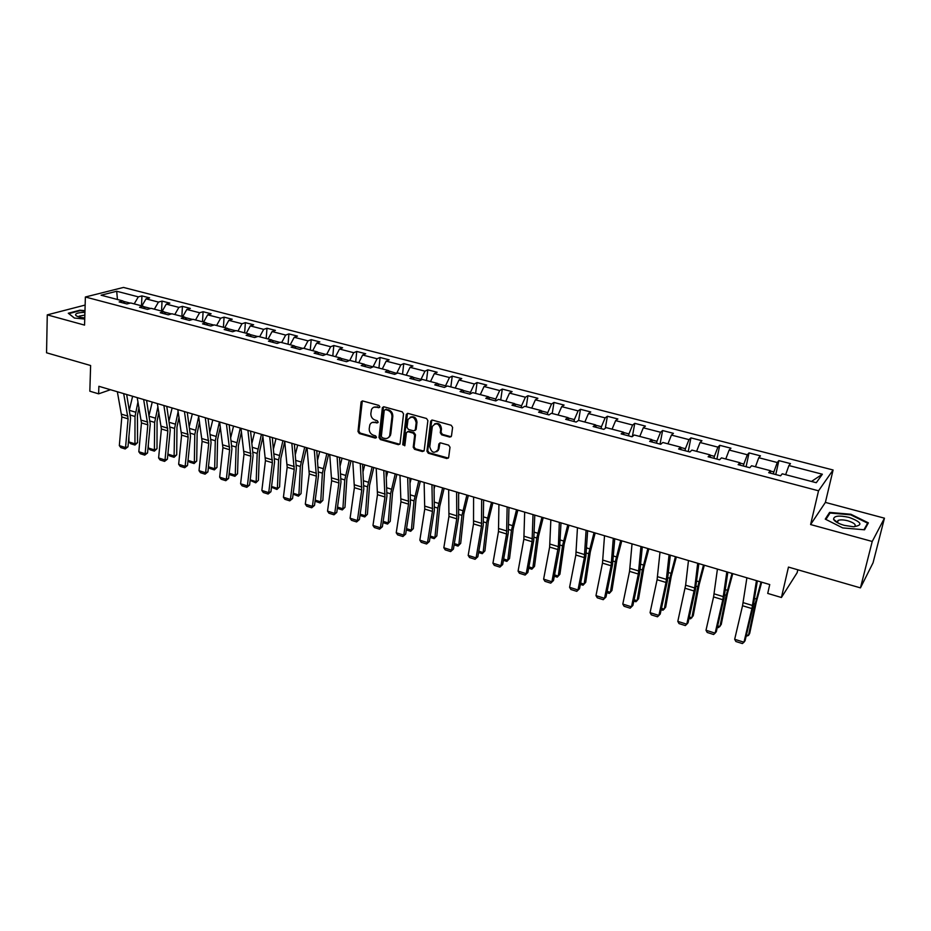 <?xml version="1.0" encoding="UTF-8"?>
<svg xmlns="http://www.w3.org/2000/svg" width="931" height="931" viewBox="0 0 931 931"><rect width="100%" height="100%" fill="white"/><g stroke="black" fill="none" stroke-linecap="round" stroke-linejoin="round"><path stroke-width="1.4" d="M379.848 406.859L378.905 405.416L362.753 400.982L361.065 402.204L358.004 431.495L359.331 433.532L375.309 438.105L376.496 437.267L375.565 435.836L373.482 435.243C370.585 434.09 369.165 431.903 369.211 428.679L369.84 424.815C370.875 422.697 372.551 421.883 374.89 422.383L376.974 422.977L378.161 422.127L377.23 420.684L375.135 420.102C372.225 418.962 370.794 416.762 370.852 413.515L371.492 409.57C372.551 407.464 374.239 406.649 376.555 407.138L378.649 407.72L379.848 406.859M449.685 437.07L451.477 435.987L452.606 427.387L451.221 425.269L432.438 420.102L430.692 421.103L426.933 451.151L428.295 453.234L446.892 458.541L448.661 457.493L450.01 447.252L448.637 445.146L440.619 442.888L438.862 443.912L438.094 449.603C434.335 453.886 431.565 452.932 429.761 446.717L432.345 426.456C436.15 422.22 438.943 423.209 440.689 429.424L440.27 432.717L441.643 434.824L449.685 437.07L451.163 436.639M85.14 305.065L47.272 314.864L46.55 352.791L90.621 365.522L89.83 391.206L98.628 393.836L98.884 386.295L769.739 584.552L767.726 593.419L781.423 597.504L797.145 572.693L797.82 569.795M872.231 541.47L884.45 518.183L825.39 502.403L810.598 524.549L872.231 541.47L860.453 587.88L788.464 567.084L781.423 597.504M810.598 524.549L818.535 490.8L85.373 297.001L123.474 287.435L833.094 469.992L818.535 490.8M47.272 314.864L84.558 325.105L85.373 297.001M403.554 413.888L402.192 411.805L383.991 406.812L382.385 407.603L379.01 437.489L380.348 439.537L398.363 444.681L400.016 443.819L403.554 413.888M408.022 413.411L426.514 418.485L427.888 420.579L424.199 450.371L422.441 451.558L414.574 449.312L413.224 447.241L414.667 435.254L413.306 433.159L408.104 431.705L406.428 432.601L404.845 445.577L402.727 444.75L406.265 414.632L408.022 413.411M884.45 518.183L873.057 562.79L860.453 587.88M778.863 460.612L777.257 462.521L758.765 457.726L760.452 455.853L749.048 452.897L747.314 454.759L729.148 450.045L730.951 448.218L719.733 445.321L717.894 447.136L700.042 442.504L701.951 440.724L690.93 437.873L688.975 439.63L671.426 435.08L673.439 433.346L662.604 430.541L660.545 432.263L643.298 427.795L645.416 426.095L634.767 423.349L632.603 425.025L615.635 420.626L617.858 418.973L607.384 416.262L605.127 417.891L588.45 413.573L590.766 411.968L580.455 409.303L578.104 410.885L561.696 406.638L564.105 405.078L553.968 402.448L551.524 403.996L535.395 399.818L537.885 398.293L527.924 395.71L525.387 397.223L509.513 393.103L512.097 391.625L502.286 389.088L499.668 390.555L484.05 386.505L486.715 385.062L477.056 382.56L474.356 383.991L458.995 379.999L461.741 378.603L452.233 376.147L449.464 377.532L434.335 373.61L437.151 372.249L427.806 369.828L424.955 371.178L410.059 367.314L412.957 365.988L403.751 363.602L400.83 364.929L386.167 361.123L389.135 359.832L380.081 357.481L377.078 358.761L362.648 355.025L365.685 353.757L356.759 351.453L353.699 352.709L339.489 349.02L342.596 347.787L333.81 345.517L330.668 346.739L316.68 343.108L319.845 341.91L311.198 339.675L307.998 340.851L294.219 337.278L297.454 336.114L288.924 333.915L285.666 335.067L272.096 331.552L275.39 330.412L266.988 328.236L263.671 329.365L250.299 325.897L253.651 324.791L245.377 322.65L242.002 323.744L228.828 320.334L232.238 319.252L224.08 317.145L220.659 318.204L207.671 314.841L211.128 313.794L203.098 311.722L199.618 312.758L186.828 309.441L190.331 308.417L182.418 306.369L178.892 307.381L166.277 304.111L169.838 303.122L162.041 301.097L158.456 302.086L146.027 298.863L149.635 297.897L141.943 295.907L138.323 296.861L116.701 291.252L101.095 295.208L122.915 300.934L119.145 301.923L126.953 303.971L130.701 302.971L143.258 306.264L139.534 307.288L147.459 309.371L151.159 308.336L163.891 311.676L160.225 312.723L168.267 314.841L171.909 313.77L184.838 317.168L181.219 318.239L189.377 320.392L192.973 319.298L206.1 322.743L202.527 323.848L210.813 326.025L214.363 324.907L227.676 328.399L224.173 329.539L232.575 331.75L236.067 330.598L249.589 334.136L246.133 335.311L254.675 337.557L258.096 336.37L271.829 339.966L268.442 341.177L277.112 343.458L280.475 342.236L294.417 345.89L291.089 347.123L299.898 349.439L303.203 348.194L317.355 351.906L314.096 353.175L323.045 355.526L326.281 354.245L340.665 358.016L337.464 359.319L346.553 361.705L349.719 360.39L364.335 364.219L361.205 365.557L370.433 367.989L373.529 366.639L388.378 370.526L385.329 371.9L394.709 374.367L397.723 372.982L412.805 376.939L409.838 378.347L419.369 380.849L422.313 379.429L437.64 383.444L434.742 384.899L444.436 387.436L447.299 385.981L462.882 390.066L460.065 391.555L469.911 394.139L472.692 392.638L488.531 396.781L485.796 398.317L495.804 400.947L498.504 399.399L514.61 403.623L511.957 405.194L522.14 407.871L524.758 406.288L541.12 410.571L538.572 412.189L548.918 414.912L551.443 413.283L568.085 417.647L565.629 419.299L576.149 422.069L578.582 420.393L595.503 424.839L593.152 426.538L603.858 429.354L606.174 427.632L623.398 432.147L621.14 433.893L632.033 436.767L634.255 434.998L651.781 439.583L649.629 441.387L660.707 444.296L662.825 442.481L680.654 447.159L678.606 449.01L689.894 451.977L691.896 450.104L710.039 454.863L708.107 456.76L719.593 459.786L721.478 457.866L739.947 462.707L738.132 464.65L749.816 467.723L751.585 465.756L770.391 470.679L768.692 472.692L780.597 475.822L782.238 473.798L816.278 482.712L822.376 474.228L788.918 465.547L790.477 463.615L778.863 460.612L775.767 474.554M770.403 471.028L773.859 471.936L773.417 473.926M773.859 471.936L777.257 462.521M755.448 466.768L758.765 457.726M770.391 470.679L770.484 473.157M739.97 463.044L743.857 464.069L743.438 466.047M743.857 464.069L747.314 454.759M725.773 458.983L729.148 450.045M739.947 462.707L740.145 465.186M710.074 455.201L714.38 456.33L713.984 458.308M714.38 456.33L717.894 447.136M696.609 451.337L700.042 442.504M710.039 454.863L710.33 457.342M680.701 447.497L685.414 448.73L685.03 450.697M685.414 448.73L688.975 439.63M667.958 443.831L671.426 435.08M680.654 447.159L681.05 449.65M651.84 439.932L656.937 441.271L656.576 443.214M656.937 441.271L660.545 432.263M639.783 436.441L643.298 427.795M651.781 439.583L652.259 442.074M623.479 432.484L628.949 433.927L628.6 435.859M628.949 433.927L632.603 425.025M612.074 429.179L615.635 420.626M623.398 432.147L623.968 434.637M595.596 425.176L601.426 426.701L601.1 428.632M601.426 426.701L605.127 417.891M584.843 422.034L588.45 413.573M595.503 424.839L596.154 427.329M568.189 417.984L574.357 419.602L574.055 421.522M574.357 419.602L578.104 410.885M558.053 415.017L561.696 406.638M568.085 417.647L568.818 420.137M541.237 410.92L547.742 412.631L547.451 414.528M547.742 412.631L551.524 403.996M531.706 408.104L535.395 399.818M541.12 410.571L541.935 413.073M514.727 403.961L521.558 405.753L521.279 407.65M521.558 405.753L525.387 397.223M505.789 401.308L509.513 393.103M514.61 403.623L515.495 406.125M488.659 397.13L495.804 399.003L495.536 400.877M495.804 399.003L499.668 390.555M480.291 394.628L484.05 386.505M488.531 396.781L489.485 399.283M463.021 390.403L470.469 392.358L470.248 393.953M470.469 392.358L474.356 383.991M455.201 388.052L458.995 379.999M462.882 390.066L463.906 392.556M437.791 383.781L445.53 385.818L445.379 386.959M445.53 385.818L449.464 377.532M430.506 381.57L434.335 373.61M437.64 383.444L438.745 385.946M412.968 377.276L420.987 379.382L420.905 380.116M420.987 379.382L424.955 371.178M406.207 375.205L410.059 367.314M412.805 376.939L413.981 379.429M388.541 370.875L396.792 373.412M396.827 373.04L400.83 364.929M382.292 368.932L386.167 361.123M388.378 370.526L389.6 373.028M364.51 364.568L373.052 366.849M373.052 366.802L377.078 358.761M358.738 362.753L362.648 355.025M364.335 364.219L365.615 366.721M349.288 360.576L340.839 358.354M349.777 360.413L353.699 352.709M335.556 356.678L339.489 349.02M340.665 358.016L342.014 360.518M325.838 354.42L317.552 352.255M326.723 354.362L330.668 346.739M312.723 350.696L316.68 343.108M317.355 351.906L318.763 354.408M302.75 348.369L294.615 346.239M304.03 348.415L307.998 340.851M290.228 344.796L294.219 337.278M294.417 345.89L295.883 348.392M280.022 342.41L272.038 340.315M281.674 342.55L285.666 335.067M268.081 338.989L272.096 331.552M271.829 339.966L273.342 342.457M257.631 336.533L249.799 334.485M259.656 336.778L263.671 329.365M246.273 333.275L250.299 325.897M249.589 334.136L251.149 336.626M235.59 330.749L227.897 328.736M237.964 331.087L242.002 323.744M224.778 327.631L228.828 320.334M227.676 328.399L229.294 330.877M213.874 325.059L206.321 323.08M216.597 325.489L220.659 318.204M203.598 322.079L207.671 314.841M206.1 322.743L207.764 325.222M192.484 319.449L185.071 317.506M195.545 319.973L199.618 312.758M182.732 316.61L186.828 309.441M184.838 317.168L186.549 319.647M171.409 313.922L164.135 312.013M174.795 314.527L178.892 307.381M162.169 311.222L166.277 304.111M163.891 311.676L165.648 314.154M150.647 308.475L143.502 306.602M154.348 309.173L158.456 302.086M141.908 305.903L146.027 298.863M143.258 306.264L145.061 308.731M130.189 303.11L123.171 301.272M134.192 303.89L138.323 296.861M117.446 299.491L116.701 291.252M122.915 300.934L124.766 303.401M825.39 502.403L833.094 469.992M98.628 393.836L110.475 389.717M811.483 481.455L822.376 474.228M785.648 474.682L788.918 465.547M141.512 305.799L141.943 295.907M161.552 311.059L162.041 301.097M181.871 316.389L182.418 306.369M202.493 321.789L203.098 311.722M223.417 327.281L224.08 317.145M244.644 332.844L245.377 322.65M266.196 338.488L266.988 328.236M288.063 344.226L288.924 333.915M310.267 350.044L311.198 339.675M332.798 355.956L333.81 345.517M355.689 361.961L356.759 351.453M378.929 368.048L380.081 357.481M389.565 436.837L391.974 416.832C392.032 413.55 390.589 411.339 387.645 410.199L385.422 409.582L384.224 410.443L381.338 436.302L382.28 437.745L384.48 438.373C386.935 438.897 388.669 438.012 389.682 435.731L390.787 434.102L389.949 434.544M402.529 374.239L403.751 363.602M426.503 380.523L427.806 369.828M438.222 450.557L438.361 449.44M450.848 386.912L452.233 376.147M475.59 393.394L477.056 382.56M500.727 399.981L502.286 389.088M526.271 406.684L527.924 395.71M552.234 413.492L553.968 402.448M578.628 420.405L580.455 409.303M605.313 428.272L607.384 416.262M632.393 436.476L634.767 423.349M660.044 444.122L662.604 430.541M688.242 451.535L690.93 437.873M716.917 459.076L719.733 445.321M746.092 466.745L749.048 452.897M84.977 310.686L79.891 310.198L68.289 313.235L74.375 318.053L84.733 319.042M868.379 522.861L850.887 514.261L829.591 512.399L825.262 519.114L842.706 527.912L864.55 529.797L868.379 522.861M835.282 520.65L834.455 520.58M829.09 514.494L829.591 512.399M850.736 514.855L850.887 514.261M379.685 407.336L373.959 407.208M372.225 422.453L378.021 422.581M362.31 400.924L358.854 431.053L360.181 433.09L376.368 437.686M383.491 406.766L379.86 437.035L381.186 439.095L399.771 444.273M390.787 434.102L392.801 416.401C392.87 413.12 391.427 410.92 388.483 409.78L385.225 409.547M388.122 437.814L390.508 435.277M407.522 431.658L408.918 431.262L414.12 432.717L415.482 434.8L414.039 446.775L415.389 448.847L423.884 451.128M407.464 413.364L403.554 444.296L404.752 445.786M416.18 422.732C414.563 416.692 411.851 415.622 408.034 419.532L407.022 427.317L408.383 429.4L413.585 430.855L415.284 429.936L416.18 422.732L416.995 422.29C416.413 417.623 414.155 415.924 410.222 417.204M415.005 430.448L416.099 429.482L415.342 429.645M416.995 422.29L416.157 429.191M434.556 423.896C438.582 422.534 440.887 424.222 441.48 428.982L441.061 432.263L442.434 434.37L450.464 436.604M436.779 451.71L438.885 449.126L438.187 449.103M439.944 442.853L438.978 448.626M431.809 420.067L427.736 450.674L429.098 452.757L448.381 458.099M128.955 441.957L135.135 443.889L137.567 442.644L134.948 445.041L130.619 443.691L128.955 441.957L128.92 436.418M129.49 409.407L132.621 396.269M134.948 445.041L135.007 416.471L137.986 401.855M138.998 407.359L137.451 415.273L137.567 442.644M123.683 393.627L128.094 418.845L125.545 447.555L127.989 446.81L130.549 418.17L126.663 394.511M117.341 391.753L121.821 416.948L119.331 445.6L125.545 447.555L125.173 448.963L120.821 447.59L119.331 445.6M127.989 446.81L125.173 448.963M84.93 312.432L82.417 312.455C76.936 312.863 74.771 313.887 75.911 315.528C77.366 316.726 80.322 317.541 84.768 317.948M84.849 315.085L79.077 316.144L78.832 316.924M68.836 313.666L80.066 310.64L84.965 311.105M74.48 318.065L68.836 313.596M849.13 517.403C838.831 515.18 833.652 515.832 833.594 519.347C834.828 521.628 838.424 523.641 844.359 525.375L853.343 526.748C863.281 525.317 861.885 522.198 849.13 517.403M854.216 526.748L854.472 526.632C856.485 524.816 854.286 522.873 847.85 520.801C843.451 519.696 840.169 519.591 838.005 520.464L837.656 522.815M825.902 519.44L830.033 513.028L850.666 514.831L867.622 523.164L863.968 529.751M867.133 525.131L867.622 523.164M148.343 448.009L154.604 449.964L157.002 448.695L154.383 451.128L149.996 449.754L148.343 448.009L148.332 444.553M149.169 414.854L152.242 402.064M154.383 451.128L154.651 422.406L157.909 406.731M158.875 412.27L157.06 421.196L157.002 448.695M167.987 454.142L174.353 456.132L176.715 454.84L174.085 457.296L169.64 455.899L167.987 454.142L167.999 452.92M169.139 420.346L172.13 407.941M174.085 457.296L174.574 428.435L178.135 411.618M179.055 417.181L176.96 427.201L176.715 454.84M143.642 399.527L147.82 424.85L145.131 453.723L147.552 452.955L150.252 424.152L146.574 400.388M137.206 397.63L141.465 422.918L138.824 451.744L145.131 453.723L144.736 455.119L140.325 453.734L138.824 451.744M147.552 452.955L144.736 455.119M163.891 405.509L167.836 430.937L165.008 459.972L167.382 459.192L170.233 430.227L166.777 406.358M157.362 403.577L161.389 428.982L158.607 457.959L165.008 459.972L164.566 461.38L160.097 459.972L158.607 457.959M167.382 459.192L164.566 461.38M189.412 425.886L192.31 413.911M188.027 460.403L194.37 462.381L194.777 434.556L198.675 416.506M194.079 463.545L194.37 462.381L196.709 461.066L194.079 463.545L189.563 462.137L188.015 460.473M199.537 422.08L197.139 433.287L196.709 461.066M209.975 431.472L212.78 419.962M208.463 466.792L214.677 468.735L215.282 440.759L219.402 421.918M214.351 469.887L214.677 468.735L216.981 467.385L214.351 469.887L209.778 468.456L208.439 467.013M220.333 426.98L217.598 439.467L216.981 467.385M230.853 437.105L233.541 426.095M229.189 473.262L235.275 475.159L236.078 447.043L240.268 428.085M234.915 476.311L235.275 475.159L237.545 473.798L234.915 476.311L230.271 474.868L229.154 473.646M241.455 431.868L238.371 445.74L237.545 473.798M184.431 411.583L188.143 437.116L185.153 466.326L187.503 465.512L190.494 436.371L187.259 412.421M177.809 409.628L181.603 435.126L178.659 464.278L185.153 466.326L184.687 467.723L180.149 466.291L178.659 464.278M187.503 465.512L184.687 467.723M205.274 417.74L208.742 443.377L205.6 472.75L207.904 471.924L211.058 442.621L208.055 418.566M198.559 415.761L202.108 441.364L199.013 470.679L205.6 472.75L205.088 474.158L200.491 472.704L199.013 470.679M207.904 471.924L205.088 474.158M226.431 423.989L229.643 449.731L226.338 479.279L228.607 478.429L231.924 448.951L229.154 424.792M219.623 421.976L222.916 447.683L219.658 477.184L226.338 479.279L225.802 480.687L221.124 479.209L219.658 477.184M228.607 478.429L225.802 480.687M252.045 442.772L254.617 432.321M250.23 479.837L256.176 481.688L257.177 453.432L261.425 434.335M255.769 482.84L258.411 480.303L255.769 482.84L250.16 480.373M262.926 436.72L259.435 452.094L258.411 480.303M247.902 430.343L250.846 456.19L247.378 485.912L249.613 485.028L253.092 455.375L250.567 431.123M240.989 428.295L244.015 454.107L240.605 483.771L247.378 485.912L246.808 487.309L242.06 485.807L240.605 483.771M249.613 485.028L246.808 487.309M273.563 448.474L275.995 438.641M271.573 486.494L277.38 488.31L278.59 459.902L282.908 440.689M276.938 489.462L279.579 486.901L276.938 489.462L271.48 487.216M284.735 441.527L280.813 458.541L279.579 486.901M269.699 436.779L272.376 462.73L268.733 492.627L270.933 491.731L274.575 461.904L272.294 437.547M262.682 434.707L265.44 460.624L261.855 490.462L268.733 492.627L268.116 494.024L263.31 492.511L261.855 490.462M270.933 491.731L268.116 494.024M295.418 454.2L297.687 445.053M293.23 493.267L298.898 495.036L300.329 466.478L304.705 447.124M298.409 496.176L301.05 493.593L298.409 496.176L293.114 494.163M306.555 447.671L302.505 465.093L301.05 493.593M291.822 443.319L294.219 469.375L290.402 499.447L292.555 498.527L296.372 468.526L294.359 444.064M284.7 441.213L287.179 467.234L283.42 497.247L290.402 499.447L289.75 500.843L284.863 499.307L283.42 497.247M292.555 498.527L289.75 500.843M317.611 459.949L319.705 451.558M315.213 500.133L320.73 501.856L322.382 473.157L326.828 453.665M320.206 502.996L322.848 500.378L320.206 502.996L315.074 501.215M328.631 454.2L324.523 471.738L322.848 500.378M314.282 449.952L316.389 476.125L312.397 506.371L314.515 505.417L318.507 475.241L316.749 450.685M307.044 447.823L309.243 473.949L305.31 504.137L312.397 506.371L311.699 507.767L306.753 506.208L305.31 504.137M314.515 505.417L311.699 507.767M340.164 465.709L342.061 458.168M337.522 507.104L342.887 508.78L344.773 479.93L349.288 460.298M342.317 509.909L344.97 507.279L342.317 509.909L337.348 508.361M351.034 460.822L346.867 478.487L344.97 507.279M337.092 456.702L338.896 482.968L334.729 513.4L336.789 512.422L340.967 482.06L339.489 457.4M329.749 454.526L331.645 480.757L327.537 511.131L334.729 513.4L333.985 514.796L328.957 513.214L327.537 511.131M336.789 512.422L333.985 514.796M363.078 471.482L364.743 464.872M360.181 514.18L365.383 515.797L367.489 486.808L372.097 467.036M364.766 516.938L367.419 514.273L364.766 516.938L359.994 515.437M373.785 467.537L369.549 485.33L367.419 514.273M360.25 463.545L361.752 489.915L357.388 520.534L359.413 519.533L363.777 488.984L362.59 464.232M352.791 461.334L354.397 487.681L350.091 518.23L357.388 520.534L356.608 521.93L351.499 520.324L350.091 518.23M359.413 519.533L356.608 521.93M386.377 477.242L387.785 471.68M383.176 521.36L388.215 522.931L390.566 493.779L395.244 473.879M387.552 524.06L390.217 521.372L387.552 524.06L382.99 522.628M396.885 474.368L392.579 492.278L390.217 521.372M383.781 470.492L384.957 496.979L380.407 527.772L382.373 526.748L386.935 496.025L386.039 471.156M376.194 468.258L377.486 494.698L372.982 525.445L380.407 527.772L379.58 529.169L374.39 527.54L372.982 525.445M382.373 526.748L379.58 529.169M410.059 482.98L411.176 478.592M406.533 528.657L411.397 530.17L414.004 500.866L418.752 480.827M410.687 531.298L413.352 528.587L410.687 531.298L406.335 529.937M420.335 481.292L415.971 499.342L413.352 528.587M407.673 477.556L408.523 504.137L403.763 535.127L405.695 534.068L410.455 503.159L409.849 478.197M399.969 475.276L400.935 501.832L396.234 532.765L403.763 535.127L402.902 536.524L397.63 534.871L396.234 532.765M405.695 534.068L402.902 536.524M434.149 488.67L434.928 485.61M430.238 536.058L434.928 537.524L437.791 508.07L442.621 487.879M434.172 538.642L436.837 535.907L434.172 538.642L430.041 537.35M444.145 488.333L439.711 506.511L436.837 535.907M431.949 484.725L432.461 511.422L427.492 542.598L429.377 541.516L434.335 510.409L434.044 485.354M424.129 482.421L424.745 509.071L419.846 540.189L427.492 542.598L426.584 543.995L421.231 542.308L419.846 540.189M429.377 541.516L426.584 543.995M458.657 494.291L459.053 492.743M454.328 543.588L458.832 544.996L461.962 515.378L466.873 495.048M458.029 546.101L460.694 543.343L458.029 546.101L454.119 544.879M468.34 495.478L463.836 513.784L460.694 543.343M456.609 492.022L456.772 518.811L451.593 550.186L453.42 549.069L458.599 517.776L458.622 492.615M448.661 489.671L448.94 516.437L443.831 547.742L451.593 550.186L450.639 551.583L445.204 549.86L443.831 547.742M453.42 549.069L450.639 551.583M478.79 551.233L483.108 552.572L486.506 522.803L491.498 502.333M482.258 553.677L484.923 550.884L482.258 553.677L478.569 552.525M492.906 502.74L488.333 521.185L484.923 550.884M481.664 499.423L481.478 526.329L476.078 557.89L477.847 556.75L483.247 525.259L483.608 499.994M473.588 497.038L473.518 523.909L468.188 555.411L476.078 557.89L475.066 559.287L469.55 557.541L468.188 555.411M477.847 556.75L475.066 559.287M503.648 558.996L507.767 560.276L511.445 530.356L516.519 509.723M506.86 561.381L509.525 558.553L506.86 561.381L503.415 560.299M517.857 510.118L513.214 528.692L509.525 558.553M507.139 506.953L506.569 533.963L500.948 565.722L502.67 564.547L508.279 532.858L508.978 507.5M498.923 504.521L498.481 531.496L492.941 563.197L500.948 565.722L499.889 567.107L494.28 565.338L492.941 563.197M502.67 564.547L499.889 567.107M528.901 566.874L532.811 568.096L536.78 538.013L541.947 517.24M531.857 569.202L534.522 566.351L531.857 569.202L528.657 568.201M543.215 517.613L538.502 536.326L534.522 566.351M533.021 514.599L532.067 541.714L526.224 573.671L527.877 572.46L533.719 540.585L534.778 515.122M524.677 512.131L523.85 539.212L518.078 571.11L526.224 573.671L525.107 575.055L519.417 573.263L518.078 571.11M527.877 572.46L525.107 575.055M554.562 574.893L558.263 576.056L562.533 545.81L567.782 524.875M554.306 576.219L557.25 577.139L559.915 574.264L564.186 544.076L568.981 525.224M559.333 522.372L558.356 546.625L551.897 581.759L553.491 580.513L559.578 548.44L560.997 522.861M550.849 519.87L549.639 547.056L543.623 579.152L551.897 581.759L550.733 583.143L544.949 581.316L543.623 579.152M553.491 580.513L550.733 583.143M580.641 583.039L584.121 584.133L588.695 553.724L594.036 532.625M580.374 584.377L583.05 585.215L585.727 582.306L590.301 551.967L595.177 532.963M586.088 530.274L584.331 557.611L578 589.975L579.524 588.695L585.855 556.412L587.647 530.74M577.464 527.737L575.835 555.027L569.586 587.321L578 589.975L576.778 591.348L570.889 589.498L569.586 587.321M579.524 588.695L576.778 591.348M607.14 591.313L610.399 592.337L615.298 561.765L620.721 540.515M606.872 592.663L609.27 593.408L611.946 590.475L616.834 559.973L621.792 540.83M613.285 538.316L611.108 565.757L604.522 598.319L605.988 597.004L612.563 564.523L614.751 538.746M604.522 535.732L602.473 563.127L595.98 595.631L604.522 598.319L603.241 599.692L597.271 597.807L595.98 595.631M605.988 597.004L603.241 599.692M634.081 599.739L637.118 600.681L642.332 569.947L647.86 548.534M633.802 601.089L635.92 601.752L638.596 598.784L643.81 568.108L648.849 548.825M640.947 546.497L638.329 574.031L631.486 606.814L632.894 605.464L639.725 572.774L642.309 546.893M632.033 543.855L629.554 571.366L622.804 604.079L631.486 606.814L630.147 608.176L624.073 606.267L622.804 604.079M632.894 605.464L630.147 608.176M661.476 608.292L664.269 609.165L669.82 578.267L675.441 556.691M661.185 609.654L663.012 610.224L665.677 607.221L671.228 576.394L676.348 556.959M669.086 554.806L666.014 582.457L658.904 615.438L660.23 614.053L667.329 581.153L670.332 555.179M660.009 552.13L657.088 579.734L650.071 612.656L658.904 615.438L657.507 616.799L651.328 614.856L650.071 612.656M689.336 616.985L691.873 617.788L697.773 586.716L703.499 564.977M689.021 618.359L690.546 618.836L693.223 615.798L699.123 584.808L704.325 565.222M697.703 563.267L694.712 587.961L686.787 624.212L688.044 622.792L695.41 589.684L698.844 563.604M688.475 560.543L685.623 585.203L677.803 621.384L686.787 624.212L685.321 625.574L679.036 623.595L677.803 621.384M717.661 625.841L719.931 626.551L726.192 595.316L732.022 573.415M717.347 627.215L718.546 627.599L721.222 624.526L727.472 593.361L732.767 573.624M726.82 571.867L722.805 599.727L715.136 633.138L716.323 631.672L723.969 598.354L727.844 572.169M717.429 569.097L713.577 596.922L706.001 630.264L715.136 633.138L713.612 634.5L707.223 632.475L706.001 630.264M746.464 634.837L748.477 635.466L755.111 604.068L761.046 581.98M746.138 636.222L748.477 635.466L749.688 633.406L756.309 602.066L761.698 582.178M756.449 580.63L751.934 608.583L743.974 642.215L745.079 640.714L753.016 607.175L757.357 580.897M746.895 577.802L742.542 605.732L734.675 639.294L743.974 642.215L742.379 643.565L735.886 641.517L734.675 639.294M377.404 406.731L376.555 407.138M377.823 422.534L376.974 422.977M375.728 421.952L374.89 422.383M376.159 437.651L375.309 438.105M360.181 433.09L359.331 433.532M358.854 431.053L358.004 431.495M361.926 401.796L361.065 402.204M379.499 407.301L378.649 407.72M399.19 444.227L398.363 444.681M381.186 439.095L380.348 439.537M379.86 437.035L379.01 437.489M383.118 407.615L382.28 408.034M386.26 409.163L385.422 409.582M392.801 416.401L391.974 416.832M388.483 409.78L387.645 410.199M423.244 451.093L422.441 451.558M415.389 448.847L414.574 449.312M414.039 446.775L413.224 447.241M415.482 434.8L414.667 435.254M414.12 432.717L413.306 433.159M408.918 431.262L408.104 431.705M403.554 444.296L402.727 444.75M407.091 414.214L406.265 414.632M442.434 434.37L441.643 434.824M441.061 432.263L440.27 432.717M441.48 428.982L440.689 429.424M439.618 443.633L438.827 444.099M447.671 458.064L446.892 458.541M429.098 452.757L428.295 453.234M427.736 450.674L426.933 451.151M431.449 420.905L430.646 421.347M130.526 415.11L135.007 416.471M129.688 410.42L135.519 412.177M127.978 416.145L121.705 414.237M128.094 418.845L121.821 416.948M150.252 421.08L154.651 422.406M149.449 416.366L155.186 418.1M170.257 427.131L174.574 428.435M169.489 422.406L175.133 424.094M147.738 422.127L141.372 420.207M147.82 424.85L141.465 422.918M167.766 428.202L161.319 426.247M167.836 430.937L161.389 428.982M190.541 433.276L194.777 434.556M189.831 428.516L195.359 430.18M211.128 439.502L215.282 440.759M210.464 434.73L215.876 436.36M232.017 445.821L236.078 447.043M231.388 441.026L236.695 442.621M188.097 434.37L181.545 432.38M188.143 437.116L181.603 435.126M208.707 440.619L202.074 438.606M208.742 443.377L202.108 441.364M229.631 446.961L222.893 444.925M229.643 449.731L222.916 447.683M253.209 452.222L257.177 453.432M252.638 447.415L257.817 448.986M250.858 453.397L244.027 451.326M250.846 456.19L244.015 454.107M274.715 458.739L278.59 459.902M274.191 453.909L279.253 455.434M272.411 459.926L265.463 457.831M272.376 462.73L265.44 460.624M296.535 465.337L300.329 466.478M296.07 460.496L301.016 461.974M294.277 466.559L287.237 464.429M294.219 469.375L287.179 467.234M318.693 472.04L322.382 473.157M318.274 467.176L323.092 468.619M316.47 473.285L309.325 471.121M316.389 476.125L309.243 473.949M341.188 478.848L344.773 479.93M340.827 473.96L345.506 475.369M339.012 480.117L331.75 477.917M338.896 482.968L331.645 480.757M364.021 485.749L367.489 486.808M363.718 480.85L368.257 482.211M361.891 487.053L354.513 484.818M361.752 489.915L354.397 487.681M387.203 492.767L390.566 493.779M386.959 487.844L391.357 489.171M385.12 494.105L377.637 491.836M384.957 496.979L377.486 494.698M410.746 499.889L414.004 500.866M410.571 494.943L414.819 496.223M408.709 501.25L401.11 498.946M408.523 504.137L400.935 501.832M434.661 507.127L437.791 508.07M434.544 502.158L438.641 503.392M432.671 508.524L424.955 506.173M432.461 511.422L424.745 509.071M458.948 514.471L461.962 515.378M458.902 509.49L462.835 510.677M457.016 515.902L449.173 513.516M456.772 518.811L448.94 516.437M483.62 521.93L486.506 522.803M483.643 516.938L487.402 518.067M481.746 523.397L473.774 520.976M481.478 526.329L473.518 523.909M508.687 529.518L511.445 530.356M508.78 524.502L512.376 525.584M506.871 531.019L498.772 528.564M506.569 533.963L498.481 531.496M534.161 537.222L536.78 538.013M534.324 532.195L537.746 533.219M532.404 538.758L524.176 536.256M532.067 541.714L523.85 539.212M560.055 545.054L562.533 545.81M560.287 540.003L563.523 540.981M558.356 546.625L549.988 544.088M557.983 549.593L549.639 547.056M586.367 553.014L588.695 553.724M586.67 547.94L589.719 548.859M584.726 554.62L576.219 552.036M584.331 557.611L575.835 555.027M613.11 561.114L615.298 561.765M613.506 556.016L616.357 556.878M611.539 562.743L602.892 560.125M611.108 565.757L602.473 563.127M640.307 569.33L642.332 569.947M640.772 564.221L643.426 565.024M638.794 571.006L630.008 568.352M638.329 574.031L629.554 571.366M667.958 577.697L669.82 578.267M668.505 572.577L670.948 573.31M666.515 579.419L657.577 576.708M666.014 582.457L657.088 579.734M696.074 586.204L697.773 586.716M696.714 581.06L698.937 581.724M694.712 587.961L685.623 585.203M694.165 591.01L685.088 588.252M724.667 594.862L726.192 595.316M725.4 589.695L727.402 590.289M723.387 596.655L714.135 593.85M722.805 599.727L713.577 596.922M753.761 603.66L755.111 604.068M754.587 598.482L756.344 599.005M752.551 605.499L743.147 602.648M751.934 608.583L742.542 605.732M362.066 401.284L361.205 401.692M383.223 407.184L382.385 407.603M416.099 429.482L415.284 429.936M407.173 413.864L406.347 414.295M438.885 449.126L438.094 449.603M439.653 443.447L438.862 443.912M431.495 420.661L430.692 421.103M79.054 316.994L79.077 316.144M78.006 316.656L75.911 315.528M837.213 522.14L833.594 519.347M837.458 522.71L838.005 520.464"/></g></svg>
